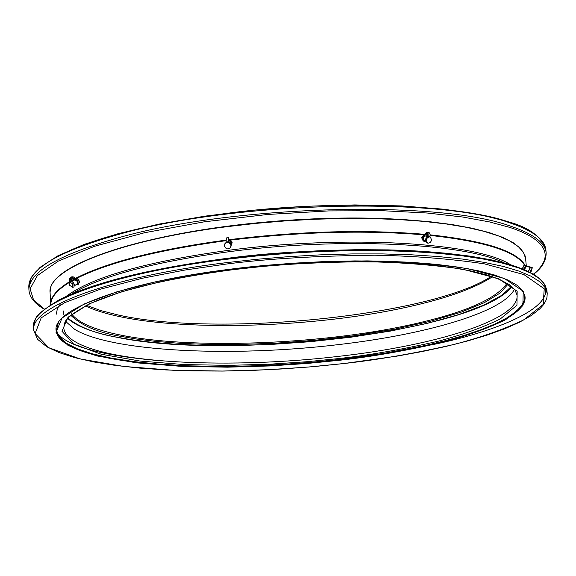 <?xml version="1.0" encoding="UTF-8"?>
<svg xmlns="http://www.w3.org/2000/svg" width="576" height="576" viewBox="0 0 576 576"><rect width="100%" height="100%" fill="white"/><g stroke="black" fill="none" stroke-linecap="round" stroke-linejoin="round"><path stroke-width="0.86" d="M231.955 243.072L231.89 243.554M230.076 240.84L230.306 240.48L232.186 242.712M395.914 219.146C327.751 215.237 239.738 221.544 172.829 235.138M36.662 270.95C65.736 244.57 133.819 224.77 240.905 211.565C349.942 199.102 465.444 206.294 508.651 221.983M528.264 271.339L530.323 267.494L526.277 266.184L524.477 269.626M529.87 272.131L532.318 267.732L530.791 272.606M528.473 271.44L530.59 267.242L532.31 267.725M526.435 266.234L526.061 265.867L524.03 269.438M523.555 269.244L525.586 265.666L526.32 265.774M524.275 267.862L524.75 268.063M531.086 267.214L526.435 266.047M526.738 266.335L530.654 267.192M77.263 283.795L77.105 281.304L74.966 279.828L71.957 281.189M69.754 285.372L69.574 281.83L72.662 283.882L72.842 287.431L69.754 285.372M69.595 281.815L71.41 281.016L73.879 283.183L74.059 286.733L72.842 287.431M76.774 284.148L78.041 285.062L77.832 283.788L78.235 283.558L78.185 284.846M77.832 283.788L77.638 281.65L75.449 279.374L75.852 279.137L77.846 281.009L78.235 283.558M75.449 279.374L74.952 278.496L73.98 278.993L74.419 280.073M76.183 279.007L77.069 278.503L75.845 279.13L74.261 277.078L71.964 276.746L70.632 277.942L70.79 280.872L69.826 281.376L69.545 278.741L71.633 276.89M70.999 281.246L70.79 280.872M71.41 281.016L71.942 277.337L74.952 278.496M73.98 278.993L71.474 277.675M77.53 280.49L78.019 281.369M78.566 283.248L79.452 282.737L79.344 281.455L78.898 280.296L78.005 280.8M77.069 278.503L78.898 280.296M525.276 266.011L525.607 265.651M525.427 265.493L524.39 265.061L522.655 267.977L523.606 265.918M524.268 267.322L523.231 266.882M522.655 267.977L522.432 268.783M524.174 265.248L523.634 265.874M427.637 236.527L425.491 235.966L424.066 236.75L423.389 238.061L424.087 240.25M426.175 239.803L427.543 237.55L429.761 236.844L430.452 237.067L431.654 240.286L430.279 242.539L428.062 243.245L427.37 243.022L426.175 239.803M430.402 237.038L429.746 236.714M429.854 236.765L427.781 236.477L425.275 239.35L426.521 242.59M424.044 241.776L422.676 237.845L424.591 235.512L422.971 237.996L424.174 241.87L425.369 241.258M427.255 236.398L426.708 235.829L426.931 234.828L425.11 234.662L426.715 232.79L427.781 236.477M426.794 232.236L429.437 232.87L430.07 234.389L429.998 236.369L428.177 236.203L428.062 233.525L426.766 232.236L424.814 234.518L424.591 235.512M429.905 236.794L429.998 236.369M427.586 233.424L426.931 234.828M424.886 235.663L425.11 234.662M428.177 236.203L428.083 236.628M423.115 240.286L422.46 239.954L422.006 238.615L421.812 237.449L422.467 237.773M421.812 237.449L423.533 235.145L424.188 235.476M424.62 235.195L423.533 235.145M58.378 322.646L56.455 330.3L59.458 337.248L66.55 343.361L77.306 348.79L92.174 353.758L111.139 358.099L133.992 361.649L160.15 364.262L188.899 365.854L219.341 366.394L250.474 365.918L281.491 364.507L311.4 362.297L339.804 359.424L383.27 353.448L425.966 345.348L445.982 340.538L464.515 335.297L481.118 329.695L495.382 323.834L506.995 317.822L515.743 311.782L521.525 305.82L524.354 300.046L524.34 294.574L521.676 289.433M56.894 332.532C66.852 346.205 101.167 355.601 159.847 360.72M525.298 256.673L524.794 254.952L520.862 248.789L513.583 242.935L502.963 237.485L489.06 232.546L471.996 228.204L451.951 224.546L429.192 221.659L404.042 219.6L376.884 218.426L348.178 218.167L318.398 218.844L288.065 220.442L257.731 222.948L227.923 226.303C125.302 239.191 53.201 266.566 50.378 288.958L50.126 290.736M65.333 321.156L74.736 329.378C111.499 351.749 231.365 357.394 337.378 344.729C426.269 334.606 503.251 312.07 514.426 289.267M63.576 310.968L63.115 314.813M231.206 244.498L231.264 243.41L228.391 241.438M224.388 246.089L224.798 243.857C227.34 241.654 229.385 242.129 230.947 245.261L230.551 247.478C228.017 249.696 225.965 249.235 224.388 246.089M231.322 245.232L231.646 243.079L230.882 241.812L229.594 241.063L228.506 237.658L228.312 241.74L226.123 242.021L226.202 242.446L228.499 242.006L231.271 244.764L230.825 247.054M224.842 243.785L226.188 242.345M229.694 240.898L231.624 242.568L231.401 245.102M226.123 242.021L226.325 237.938L228.499 237.665M229.594 241.063L229.399 240.062L228.24 240.206M228.391 242.165L228.312 241.74M228.499 242.006L228.578 238.219L229.399 240.062M509.681 222.811C532.85 230.616 544.91 239.652 545.868 249.912C541.836 237.01 529.574 227.7 509.076 221.99L480.326 214.704L444.19 209.254L401.818 205.927L354.751 204.934L304.848 206.345L254.203 210.139L204.926 216.144L159.062 224.093L118.404 233.618L84.406 244.296L58.09 255.686L40.032 267.386L31.363 277.308L28.8 286.978C28.519 268.531 59.897 250.603 122.947 233.201C237.902 201.55 439.56 196.985 509.681 222.811M44.352 309.276C34.661 303.703 29.527 297.274 28.937 289.987C28.663 271.627 60.055 253.778 123.127 236.441C238.133 204.905 439.848 200.282 509.976 225.95C533.146 233.712 545.206 242.698 546.156 252.914C546.142 260.87 541.973 267.97 533.657 274.205M44.503 309.154L33.574 300.01L30.096 288.785L37.368 275.609L58.363 261.079L94.514 246.29L144.576 232.726L204.35 221.803L267.696 214.466L328.529 210.917L382.428 210.708L427.212 213.019L462.593 217.001L489.442 221.911L509.141 227.218C537.12 236.102 559.85 252.266 533.484 274.104M85.464 305.914C94.176 310.097 105.516 313.654 119.477 316.584C189.706 331.639 317.477 327.06 407.081 307.13C445.997 298.57 474.466 288.439 492.487 276.739M70.906 315.331C81.439 325.562 97.74 332.503 119.801 336.168L135.756 338.926L155.333 341.366L178.992 343.289L207 344.426L239.364 344.506L275.638 343.217L314.777 340.308L355.133 335.628L394.524 329.198L430.538 321.25L461.016 312.214L484.416 302.623L500.083 293.054L508.241 283.982M507.038 283.241C495.979 299.383 463.162 313.366 408.586 325.188C318.78 344.693 190.807 349.43 120.492 335.045C94.5 329.825 78.178 322.74 71.532 313.783M511.906 285.991L501.826 295.272L484.229 304.927L459.094 314.474L427.248 323.374L390.326 331.099L350.496 337.277L310.068 341.719L271.08 344.434L235.066 345.578L202.946 345.406L175.118 344.203L151.567 342.259L132.005 339.804L115.999 337.039C95.558 333.554 79.538 327.283 67.939 318.233M72.871 281.851L74.455 284.587M339.984 360.216C370.973 356.825 404.978 350.899 442.015 342.432C466.222 336.06 487.404 328.507 505.555 319.759L522.864 305.64L523.246 291.247L504.166 278.374L467.64 268.646C436.414 264.096 402.934 261.511 367.207 260.899C314.086 261.497 268.934 264.204 231.739 269.006L194.486 274.378L155.268 281.88L116.971 291.794L84.074 304.042L62.1 317.981L56.009 332.33L68.054 345.434L96.545 355.853L136.505 362.822L181.879 366.401L227.47 367.178L269.921 365.947L307.577 363.434L339.984 360.216M522.907 290.981L525.046 296.705C527.782 321.674 441.562 348.574 339.905 359.892C230.472 372.802 106.74 367.466 68.328 345.103C60.53 340.646 56.448 335.722 56.088 330.322C52.654 309.672 124.999 281.916 231.761 269.014L262.267 265.68L293.314 263.196L324.317 261.598L354.679 260.921L383.825 261.173L411.214 262.332L436.378 264.362L458.914 267.221L478.476 270.821L494.784 275.09L507.672 279.929L517.01 285.228L522.785 290.866L525.046 296.705M33.682 330.199L37.534 339.286L46.75 346.745L59.004 352.562L74.786 357.638L93.744 361.937L115.51 365.429L139.694 368.1L165.91 369.936L193.766 370.922L222.862 371.066L252.814 370.382L283.234 368.885L313.74 366.595L343.951 363.542L397.044 356.119L422.006 351.576L445.522 346.529L467.294 341.035L487.022 335.131L504.432 328.882L519.235 322.351L531.158 315.598L539.813 308.83L543.226 305.042L545.638 301.205L546.991 297.31L547.2 293.386L545.17 287.604L539.741 281.707L530.921 276.149L518.702 271.022L503.158 266.407L484.416 262.411L462.686 259.092L438.235 256.536L411.386 254.794L382.558 253.915L352.181 253.922L320.76 254.83L288.821 256.622L256.91 259.279L225.554 262.75C108.612 277.049 30.146 307.174 33.682 330.199L33.538 327.168C30.002 304.02 108.432 273.766 225.338 259.43L256.68 255.96L288.583 253.296L320.515 251.51L351.922 250.61L382.284 250.61L411.113 251.51L437.947 253.274L462.398 255.852L484.128 259.193L502.862 263.225L518.4 267.869L530.618 273.031L539.446 278.618L544.874 284.551L546.905 290.369L543.557 282.434L535.37 275.27L524.326 269.561L509.666 264.42L491.494 259.913L469.987 256.133L445.414 253.159L418.133 251.057L388.57 249.89L357.221 249.689L324.634 250.474L291.406 252.238L258.156 254.945L225.49 258.552C148.572 268.819 93.002 282.658 58.774 300.06C29.39 318.226 36.842 318.506 33.538 327.168M225.914 264.103C266.774 258.797 316.361 255.838 374.681 255.218C413.863 255.924 450.461 258.804 484.466 263.866L523.98 274.608L544.226 288.749L543.197 304.481L523.865 319.831C503.885 329.314 480.737 337.486 454.406 344.362C414.202 353.491 377.374 359.878 343.915 363.528L308.902 366.998L268.243 369.706L222.379 371.052L173.038 370.253L123.804 366.437L80.201 358.956L48.809 347.724L35.114 333.526L41.162 317.902L64.678 302.652L100.332 289.202L142.114 278.294L185.047 270.022L225.914 264.103M56.081 330.271C56.47 335.65 60.552 340.567 68.321 345.01C106.733 367.373 230.472 372.708 339.898 359.806C441.482 348.487 527.652 321.617 525.038 296.654M434.002 344.376C488.131 333.058 549.677 311.27 545.616 288.389M538.301 277.726C518.306 261.331 455.616 251.446 391.694 250.006C325.512 249.458 270.137 252.317 225.554 258.574M338.796 358.567C369.058 355.248 402.25 349.452 438.372 341.172C461.966 334.944 482.58 327.557 500.213 319.01L516.953 305.237L517.162 291.197L498.434 278.669L462.773 269.215C432.346 264.794 399.766 262.289 365.018 261.698C313.38 262.282 269.489 264.91 233.338 269.582L197.114 274.795L158.962 282.089L121.666 291.73L89.568 303.653L68.047 317.232L61.963 331.229L73.555 344.038L101.218 354.233L140.141 361.073L184.392 364.586L228.902 365.364L270.36 364.169L307.138 361.714L338.796 358.567M517.075 295.135C519.746 319.306 436.637 345.413 338.263 356.4C232.121 368.964 112.154 363.65 75.37 341.849C67.975 337.55 64.102 332.813 63.749 327.629C65.671 322.387 60.314 319.55 90.648 303.386C122.04 289.26 169.654 278.014 233.467 269.633L262.836 266.422L292.716 264.017L322.546 262.462L351.778 261.785L379.872 261.986L406.325 263.066L430.668 264.974L452.52 267.667L471.535 271.073L487.447 275.112L500.047 279.67L509.177 284.609L514.973 289.966L517.075 295.135M66.017 296.489C91.937 276.991 146.844 261.504 230.738 250.013C347.904 234.67 477.353 242.741 510.386 264.636M504.245 262.908C465.062 243.23 341.654 237.031 230.926 251.46C153.698 261.886 100.67 276.034 71.849 293.904M61.15 302.746L57.391 308.534L56.333 314.15M525.096 265.356L524.592 264.499C515.462 250.61 483.97 240.725 430.121 234.842M427.961 234.634L427.01 234.54M425.189 234.374C365.573 229.349 300.326 231.106 229.45 239.645M524.57 265.133L524.498 265.025C515.376 251.158 483.919 241.294 430.128 235.426M427.982 235.217L426.874 235.109M424.721 234.914C365.234 229.939 300.182 231.71 229.565 240.221M524.794 254.952L525.593 258.444L523.44 252.302L518.191 246.47L509.81 240.962L498.319 235.872L483.797 231.286L466.358 227.29L446.213 223.963L423.59 221.364L398.822 219.557L372.254 218.578L344.304 218.462L315.418 219.226L286.07 220.846L256.745 223.308L227.93 226.562C119.822 240.113 46.735 269.575 50.083 292.529L50.681 304.747M225.936 240.689C157.19 250.099 107.114 262.829 75.708 278.878M74.326 279.605L71.683 281.074M69.091 282.607C56.83 290.232 50.738 297.583 50.825 304.661M225.893 240.106C156.996 249.538 106.848 262.303 75.442 278.402M74.059 279.137L71.237 280.714M69.89 281.498C56.7 289.512 50.292 297.23 50.674 304.639M491.321 276.343C431.734 315.878 217.966 337.45 118.404 315.043M511.841 286.646C477.382 331.769 228.47 361.181 115.762 337.046C92.534 332.46 76.522 326.268 67.716 318.478M546.156 252.914L545.868 249.912M86.558 305.352L100.764 310.579L118.375 315.036M28.937 289.987L28.8 286.978M78.041 285.062L78.451 284.832M77.278 283.788L74.578 285.71M427.37 243.022L426.47 242.561M424.058 240.228L425.318 241.106M50.378 288.958L50.083 292.529M526.284 265.759L525.593 258.444M547.2 293.386L546.905 290.369M230.551 247.478L230.868 246.982"/></g></svg>
